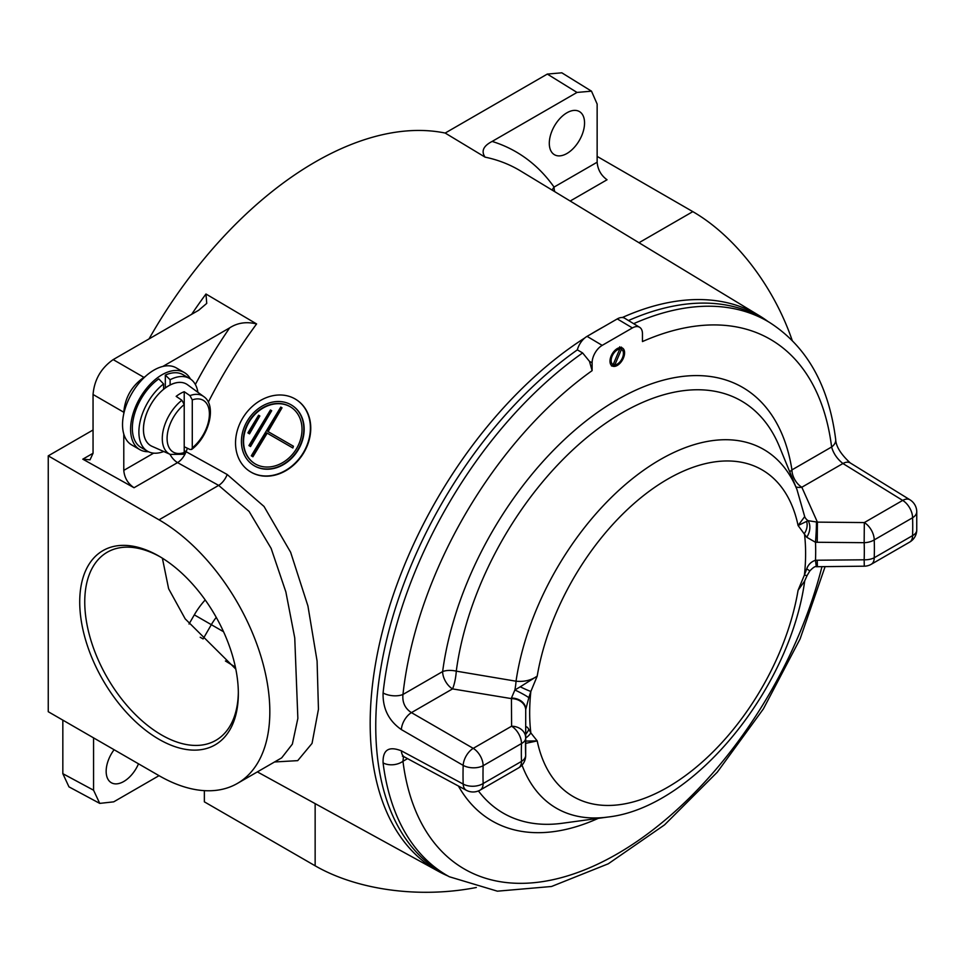 <?xml version="1.0" encoding="UTF-8"?>
<svg xmlns="http://www.w3.org/2000/svg" width="965" height="965" viewBox="0 0 965 965"><rect width="100%" height="100%" fill="white"/><g stroke="black" fill="none" stroke-linecap="round" stroke-linejoin="round"><path stroke-width="1.45" d="M195.352 384.492A340.307 196.474 -60 0 1 229.67 327.859C237.523 322.768 246.497 321.454 256.594 323.938L205.967 294.011L206.739 303.384L198.694 310.248L113.182 359.607L143.93 377.363C131.783 385.855 125.064 397.483 123.785 412.248L123.785 413.695M159.032 739.323A112.169 64.764 60 0 1 79.721 601.955A112.169 64.764 60 0 1 159.032 556.166L159.032 556.166A112.169 64.764 60 0 1 238.343 693.533A112.169 64.764 60 0 1 159.032 739.323M160.311 556.914A108.599 62.701 -120 0 0 107.248 552.233A108.599 62.701 -120 0 0 90.601 639.264A108.599 62.701 -120 0 0 161.553 734.968A108.599 62.701 -120 0 0 215.858 740.348A108.599 62.701 -120 0 0 238.343 692.062M235.81 669.095L185.184 618.842L168.634 588.759L162.373 558.168M566.925 153.495A24.921 14.391 120 0 0 583.21 131.53A24.921 14.391 120 0 0 579.398 111.554A24.921 14.391 120 0 0 566.925 112.784A24.921 14.391 120 0 0 550.641 134.75A24.921 14.391 120 0 0 554.465 154.726A24.921 14.391 120 0 0 566.925 153.495M114.099 749.721A24.921 14.391 120 0 0 111.325 782.724A24.921 14.391 120 0 0 123.785 781.481A24.921 14.391 120 0 0 138.514 763.822M447.905 875.967A320.85 185.244 -60 0 1 438.629 871.443A320.85 185.244 -60 0 1 384.697 622.847A320.85 185.244 -60 0 1 584.874 337.895M590.628 334.3A320.85 185.244 -60 0 1 597.058 330.488A320.85 185.244 -60 0 1 603.475 326.882M149.044 338.908A327.81 189.261 -60 0 1 315.145 162.036A327.81 189.261 -60 0 1 445.179 133.049L547.312 74.076L561.811 72.809L591.497 91.168L577.01 92.435L547.312 74.076M187.439 448.279A326.074 188.259 120 0 0 186.088 451.692L227.185 474.503L264.024 506.456L290.634 552.269L307.932 605.972L317.087 661.013L318.45 709.275L312.045 743.388L297.727 760.637L274.543 761.976M93.569 790.214L99.721 803.387L68.973 786.861L62.834 773.677L93.569 790.214L93.569 737.875M99.721 803.387L113.713 801.843L159.032 775.667L48.25 711.712L48.25 455.854L159.032 519.821A156.68 90.457 60 0 1 261.394 657.889A156.68 90.457 60 0 1 237.378 783.435A156.68 90.457 60 0 1 159.032 775.667M200.213 637.262L203.108 638.926L211.335 624.681L194.315 614.862A51.097 29.505 -60 0 1 205.207 599.941M622.353 317.509A320.85 185.244 -60 0 1 759.443 315.76A320.85 185.244 -60 0 1 768.007 321.526M591.497 91.168L597.142 104.063L597.142 162.216C597.769 169.611 601.074 175.449 607.045 179.767L570.194 201.034M169.985 454.274A14.246 8.227 -120 0 0 177.56 462.609L134.038 487.735C127.85 483.549 124.437 477.772 123.785 470.389L153.664 453.14M123.785 434.057L123.785 470.389M123.785 412.248L93.05 394.492L93.05 453.26L90.047 459.81L82.797 459.171L93.05 453.26M134.038 487.735L82.797 459.171M759.443 315.76L520.666 171.01A326.821 188.694 120 0 0 485.069 157.138C480.98 151.203 483.344 145.968 492.126 141.433L577.01 92.435M792.193 340.392A156.68 90.457 -120 0 0 692.822 211.637L597.142 156.402M204.363 790.649L204.363 801.843L315.145 865.798A156.68 90.457 0 0 0 476.336 887.486M62.834 773.677L62.834 720.131M237.378 783.435L281.671 757.863L292.359 744.124L297.859 718.382L294.747 637.913L285.869 591.931L271.129 548.385L249.091 511.414L218.657 485.395L159.032 519.821M93.05 429.992L48.25 455.854M229.67 327.859L162.808 366.459M145.184 376.627L143.93 377.363M93.05 394.492C94.329 379.728 101.036 368.099 113.182 359.607M485.069 157.138L445.179 133.049M617.286 348.57L617.286 348.57A10.326 5.959 -60 0 1 624.584 352.792A10.326 5.959 -60 0 1 617.286 365.433A10.326 5.959 -60 0 1 609.989 361.224A10.326 5.959 -60 0 1 617.286 348.57L617.286 348.57M620.736 348.715A8.902 5.139 120 0 0 619.747 348.353M628.48 320.537A320.223 184.882 -60 0 1 764.256 319.258L769.407 322.37A320.091 184.81 -60 0 0 633.655 323.673M525.708 710.614A14.246 11.532 -179.9 0 0 525.72 710.204A14.246 11.532 -179.9 0 0 511.655 698.648L452.537 688.901L411.44 712.628C405.023 708.479 402.188 702.436 402.96 694.474L442.633 671.568A14.246 6.767 7.5 0 1 456.276 671.145L516.034 681.206C524.176 681.99 531.232 680.301 537.203 676.127L530.846 691.459A14.246 1.267 -153.6 0 1 520.268 686.803L537.203 676.127A188.682 108.936 120 0 1 667.647 479.147A188.682 108.936 120 0 1 798.079 525.515L808.091 520.69L817.403 522.125L864.326 522.572L864.158 542.68L815.473 542.258L806.728 537.252L798.079 525.515L804.701 516.613L796.945 489.472L779.551 446.916A238.017 137.428 120 0 0 622.328 412.694A238.017 137.428 120 0 0 456.276 671.145A14.246 2.847 -80.6 0 1 452.537 688.901A14.246 8.227 60 0 1 442.633 671.568A250.357 144.545 -60 0 1 617.286 399.715A250.357 144.545 -60 0 1 791.939 469.895A14.246 8.227 -120 0 0 801.831 487.241A14.246 11.122 -24.1 0 1 795.932 486.975M825.111 566.6L800.094 638.951L763.399 708.889L717.297 772.157L664.559 824.858L608.276 863.796L551.546 886.485L497.397 891.178L449.328 876.751L444.057 873.856A320.223 184.882 -60 0 1 388.087 633.909A320.223 184.882 -60 0 1 577.347 349.861A14.62 8.444 -60 0 1 587.07 336.351L617.286 318.908A14.62 8.444 -60 0 1 624.681 318.233L639.602 327.28A14.246 8.227 120 0 0 632.401 327.931L602.184 345.373A14.246 8.227 120 0 0 592.112 362.816L592.112 370.644A305.857 176.583 120 0 0 402.96 694.474A14.246 7.045 -173.8 0 1 383.081 692.966C382.671 708.612 388.774 720.819 401.38 729.6A14.246 7.937 120 0 1 411.44 712.628L473.236 748.357L511.607 726.211L511.438 698.069L514.876 689.975L520.268 686.803M518.555 767.911L480.184 790.07A14.246 8.227 -120 0 0 483.139 783.544L521.498 761.397A14.246 8.227 -120 0 1 518.555 767.911A14.246 14.246 0 0 0 525.672 755.607L525.672 755.607A14.246 11.725 -179.9 0 0 525.672 755.221L525.708 727.574C526.202 726.235 527.24 726.814 528.832 729.323L530.846 732.918A195.123 112.652 120 0 1 530.846 691.459L528.832 697.695A14.246 1.448 -153.7 0 0 514.876 689.975A14.246 2.835 -80.7 0 0 516.034 681.206A207.185 119.624 -60 0 1 660.096 459.678A207.185 119.624 -60 0 1 796.945 489.472M528.832 697.695L525.708 709.54A14.246 11.025 -179.7 0 0 525.72 709.178L525.72 709.178A14.246 11.025 -179.7 0 0 511.438 698.069M525.708 737.96A14.246 11.556 -49.3 0 0 530.846 732.918L537.203 740.903L525.696 741.084M525.708 734.196A14.246 12.461 -65.5 0 0 528.832 729.323M522.017 765.112A207.185 119.624 -60 0 0 607.817 817.053C694.293 807.536 790.142 688.19 804.701 580.99L798.079 590.291L804.436 574.959A14.246 1.267 26.4 0 0 807.126 575.478L809.852 570.894C813.157 567.456 815.304 566.069 816.306 566.72L864.29 566.19A14.246 14.246 0 0 0 871.262 564.272A14.246 8.227 60 0 0 874.218 557.758L912.588 535.611A14.246 8.227 60 0 1 909.633 542.125L871.262 564.272M804.701 580.99L798.079 590.291A188.682 108.936 120 0 1 667.647 787.271A188.682 108.936 120 0 1 537.203 740.903L525.696 743.364M806.619 521.474A14.246 11.556 130.7 0 1 804.436 533.5A195.123 112.652 120 0 1 804.436 574.959L806.728 568.88L809.852 570.894M806.728 568.88C808.26 564.561 811.179 561.702 815.473 560.279L816.306 566.72M804.701 516.613L804.738 516.782A14.246 11.122 -24 0 0 808.091 520.69A14.246 10.639 116 0 1 806.728 537.252M525.672 738.092A14.246 11.532 -179.9 0 0 525.672 737.755L525.672 737.755A14.246 11.532 -179.9 0 0 511.607 726.211A14.246 8.227 -120 0 1 521.498 743.545A14.246 7.853 2.1 0 0 525.66 738.261A14.246 7.853 2.1 0 0 525.672 738.092M525.708 728.539A14.246 11.725 -179.9 0 1 525.72 728.997L525.72 728.105A14.246 12.183 -179.6 0 0 525.708 727.574A205.195 118.466 -60 0 1 525.684 727.043M816.462 521.969A14.246 0.615 93.2 0 1 815.473 542.258A205.195 118.466 -60 0 1 815.473 560.279L817.234 560.219L817.379 566.684M817.234 560.219L864.158 559.797L864.29 566.19M789.792 471.969A14.246 9.457 171.1 0 1 791.939 469.895L831.613 446.988C833.422 453.429 837.186 458.942 842.928 463.514L801.831 487.241L817.403 522.125L817.234 542.306M403.298 756.065L402.417 756.186L404.504 756.994A14.246 8.227 118.3 0 1 401.38 750.842C388.738 745.873 382.647 749.889 383.081 762.881A14.246 9.252 -7.1 0 0 402.96 761.276L403.479 756.5M401.38 750.842L463.176 784.062A318.1 183.664 -60 0 1 463.176 765.378L401.38 729.6M909.633 542.125A14.246 14.246 0 0 0 916.75 530.231A14.246 7.925 1.8 0 1 912.588 535.611A303.866 175.437 120 0 0 912.588 517.759A14.246 8.516 -1.8 0 0 916.75 511.486A14.246 14.246 0 0 0 909.995 499.822A14.246 8.215 -58.3 0 0 902.685 500.413A14.246 8.227 60 0 1 912.588 517.759L874.218 539.905A249.646 144.135 -60 0 1 874.218 557.758A14.246 7.853 2.1 0 1 864.158 559.797A239.573 138.321 120 0 0 864.158 542.68A14.246 8.576 -2.2 0 0 874.218 539.905A14.246 8.227 60 0 0 864.326 522.572L902.685 500.413L842.928 463.514A14.246 8.215 -58.3 0 1 850.237 462.923L850.237 462.923C840.804 454.201 835.943 446.361 835.678 439.401L835.678 439.401C828.742 385.192 806.656 346.182 769.407 322.37M639.602 327.28A14.246 8.227 120 0 1 642.461 333.745L642.461 341.562A305.857 176.583 120 0 1 831.613 446.988A14.246 9.252 -7.1 0 0 835.678 439.401M577.347 349.861L582.619 352.937L589.482 361.356L592.112 370.644M613.173 364.541A8.902 5.139 120 0 0 615.103 364.239M184.219 446.747L189.972 449.473L191.661 449.437C208.886 436.602 217.197 405.481 203.687 396.543L187.524 384.745A35.608 20.555 120 0 0 186.462 384.058A35.608 20.555 120 0 0 168.658 385.819A35.608 20.555 120 0 0 145.341 417.169A35.608 20.555 120 0 0 150.805 445.697A35.608 20.555 120 0 0 150.83 445.721A35.608 20.555 120 0 0 151.988 446.312L170.274 454.406A33.473 19.324 120 0 1 163.181 430.571A33.473 19.324 120 0 1 181.915 400.27L184.219 404.54L184.219 452.513L183.278 454.274L170.274 454.406M186.438 384.046A35.608 20.555 120 0 0 186.402 384.022A35.608 20.555 120 0 0 168.61 385.795A35.608 20.555 120 0 0 145.389 417.194A35.608 20.555 120 0 0 150.854 445.733L150.805 445.697M181.915 400.27L176.161 396.362A34.185 19.734 -60 0 1 180.19 393.648A34.185 19.734 -60 0 1 184.219 391.706L189.972 395.626L192.276 399.896L192.276 447.856A29.927 17.274 120 0 0 209.405 413.985A29.927 17.274 120 0 0 192.276 399.896M191.661 449.437L192.276 447.856M184.219 452.513A29.927 17.274 120 0 1 167.09 438.424A29.927 17.274 120 0 1 184.219 404.54L184.219 391.706M163.58 389.281L163.58 383.949A42.014 24.258 120 0 0 138.888 432.018A42.014 24.258 120 0 0 147.597 451.258A42.014 24.258 120 0 0 163.748 451.511M163.58 383.949L158.779 378.871A42.014 24.258 120 0 0 132.35 428.243A42.014 24.258 120 0 0 141.047 447.471L147.597 451.258M197.909 392.333A42.014 24.258 120 0 0 189.61 378.473A42.014 24.258 120 0 0 170.117 379.728L170.117 384.963M189.61 378.473L183.06 374.697A42.014 24.258 120 0 0 165.329 375.096L170.117 379.728M165.329 375.096L165.329 387.93M190.443 378.992A44.511 25.693 120 0 0 184.315 372.538A44.511 25.693 120 0 0 150.009 384.468A44.511 25.693 120 0 0 130.589 429.256A44.511 25.693 120 0 0 139.804 449.63A44.511 25.693 120 0 0 148.453 451.717M184.315 372.538L176.257 367.882A44.511 25.693 120 0 0 141.952 379.812A44.511 25.693 120 0 0 122.531 424.6A44.511 25.693 120 0 0 131.747 444.974L139.804 449.63M619.759 349.089A8.685 5.018 120 0 0 612.148 356.097A8.685 5.018 120 0 0 613.137 364.625L619.759 349.089L619.723 346.785M611.533 365.988L613.137 364.625M613.221 366.29L614.814 364.927L621.448 349.39L621.412 347.086M614.814 364.927A8.685 5.018 120 0 0 622.425 357.919A8.685 5.018 120 0 0 621.448 349.39M254.314 463.357A33.546 27.37 123.5 0 1 249.754 420.981A33.546 27.37 123.5 0 1 290.32 406.796A33.546 27.37 123.5 0 1 291.297 407.387M289.983 406.567A33.546 27.37 -56.5 0 0 249.344 420.861A33.546 27.37 -56.5 0 0 254.133 463.236A33.546 27.37 -56.5 0 0 255.279 463.948A33.546 27.37 -56.5 0 0 295.917 449.654A33.546 27.37 -56.5 0 0 291.128 407.278A33.546 27.37 -56.5 0 0 289.983 406.567M254.217 465.721A35.608 29.059 -56.5 0 0 297.353 450.546A35.608 29.059 -56.5 0 0 292.262 405.553A35.608 29.059 -56.5 0 0 291.044 404.793A35.608 29.059 -56.5 0 0 247.909 419.968A35.608 29.059 -56.5 0 0 252.999 464.961A35.608 29.059 -56.5 0 0 254.217 465.721M253.168 465.082A35.608 29.059 -56.5 0 0 253.337 465.19A35.608 29.059 -56.5 0 0 254.555 465.938A35.608 29.059 -56.5 0 0 297.69 450.764A35.608 29.059 -56.5 0 0 292.612 405.782A35.608 29.059 -56.5 0 0 292.431 405.662M249.585 471.246A42.725 34.873 -56.5 0 0 249.754 471.354A42.725 34.873 -56.5 0 0 251.226 472.259A42.725 34.873 -56.5 0 0 302.974 454.057A42.725 34.873 -56.5 0 0 296.882 400.065L296.532 399.836A42.725 34.873 -56.5 0 0 295.073 398.931A42.725 34.873 -56.5 0 0 243.313 417.145A42.725 34.873 -56.5 0 0 249.416 471.137A42.725 34.873 -56.5 0 0 250.876 472.042A42.725 34.873 -56.5 0 0 302.636 453.827A42.725 34.873 -56.5 0 0 296.532 399.836M271.696 410.728L250.538 446.53L248.934 445.577L270.441 409.992L271.696 410.728L250.188 446.3L248.934 445.577M259.838 415.963L249.501 433.852L247.909 432.899L258.584 415.227L259.838 415.963L249.163 433.623L247.909 432.899M293.432 446.24L292.853 447.989L267.172 433.164L252.902 456.771L251.298 455.818L280.767 407.085L282.021 407.809L267.751 431.415L293.432 446.24L292.516 447.76L266.835 432.935L252.565 456.542L251.298 455.818M282.021 407.809L268.113 431.62M191.673 314.3A327.316 188.971 -60 0 1 205.967 294.011M256.594 323.938A326.074 188.259 120 0 0 208.307 402.188M216.269 617.371A36.851 21.278 120 0 0 211.335 624.681L223.554 631.737M189.031 624.017L194.315 614.862M225.424 660.989L235.4 667.092M554.718 191.649A14.246 8.227 60 0 1 554.055 187.089L597.142 162.216M492.126 141.433A341.055 196.908 -60 0 1 554.055 187.089A14.246 11.242 -35.2 0 0 552.149 190.093M638.975 242.734L692.822 211.637M315.145 803.628L315.145 865.798M227.185 474.503A14.246 8.058 119 0 1 218.657 485.395L177.56 462.609A14.246 8.058 -61 0 0 186.088 451.692A14.246 2.979 21.3 0 0 184.219 450.679M404.504 756.994L466.312 790.275A14.246 8.227 118.3 0 1 463.176 784.062A14.246 8.516 -1.8 0 0 483.139 783.544A303.866 175.437 120 0 1 483.139 765.703A14.246 8.227 -120 0 0 473.236 748.357A14.246 7.937 -60 0 0 463.176 765.378A14.246 7.925 1.8 0 0 483.139 765.703L521.498 743.545A249.646 144.135 -60 0 0 521.498 761.397A14.246 8.576 -2.2 0 0 525.672 755.221A239.573 138.321 120 0 1 525.503 746.753L525.66 738.261A14.246 14.246 0 0 0 525.672 737.755L525.72 709.275M525.66 738.418A239.573 138.321 120 0 0 525.503 746.753M478.423 790.926A238.017 137.428 120 0 0 562.269 823.266L607.817 817.053M598.228 818.368A250.357 144.545 -60 0 1 458.399 786.017M407.544 758.635L402.96 761.276A305.857 176.583 120 0 0 596.261 864.821A305.857 176.583 120 0 0 821.963 566.636M449.328 876.751A320.091 184.81 -60 0 1 383.081 762.881M589.482 361.356L592.112 362.816M383.081 692.966A320.091 184.81 -60 0 1 582.619 352.937M587.07 336.351L602.184 345.373M617.286 318.908L632.401 327.931M203.687 396.543A33.473 19.324 120 0 0 189.972 395.626M438.629 871.443L257.366 771.891M804.798 580.616L807.126 575.478M525.72 728.997L525.672 755.607M466.312 790.275A14.246 14.246 0 0 0 480.184 790.07M916.75 530.231L916.75 511.486M909.995 499.822L850.237 462.923"/></g></svg>
